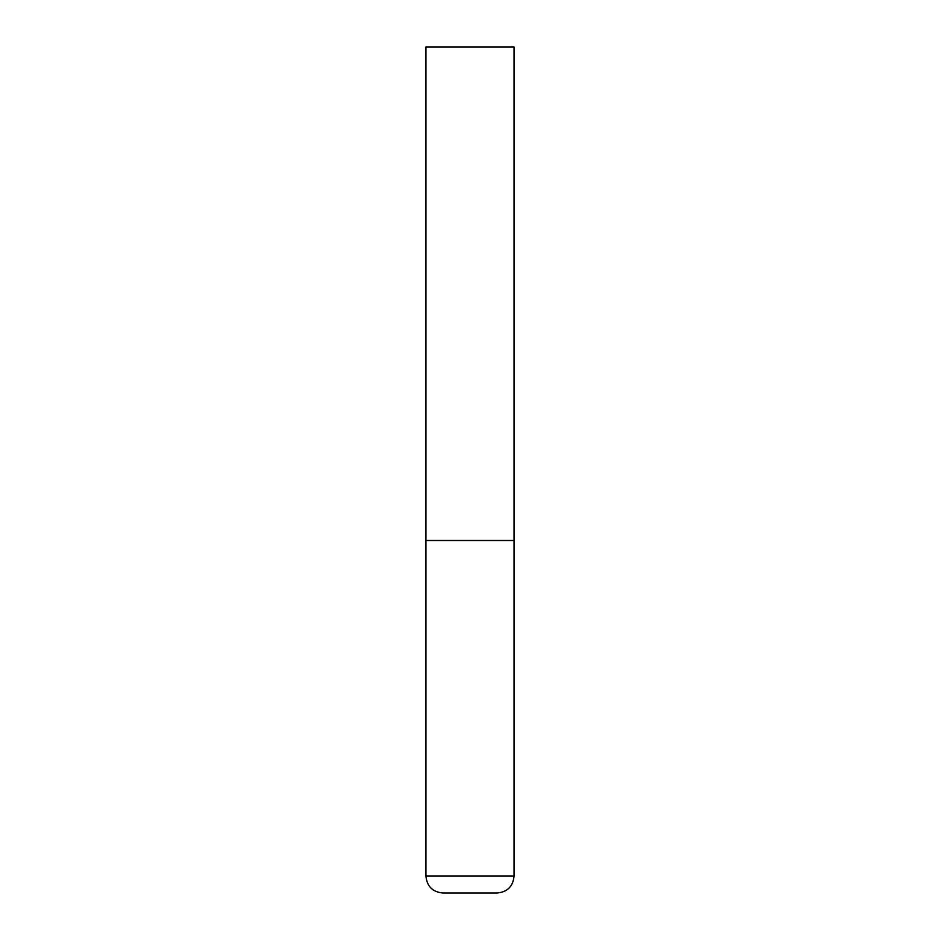 <?xml version="1.0" encoding="UTF-8"?>
<svg xmlns="http://www.w3.org/2000/svg" width="940" height="940" viewBox="0 0 940 940"><rect width="100%" height="100%" fill="white"/><g stroke="black" fill="none" stroke-linecap="round" stroke-linejoin="round"><path stroke-width="1.41" d="M514.062 876.08L514.062 540.5L425.938 540.5L514.062 540.5L514.062 47L425.938 47L425.938 876.08C426.936 886.361 432.576 892.001 442.858 893L497.143 893C507.424 892.001 513.064 886.361 514.062 876.08L425.938 876.08"/></g></svg>
